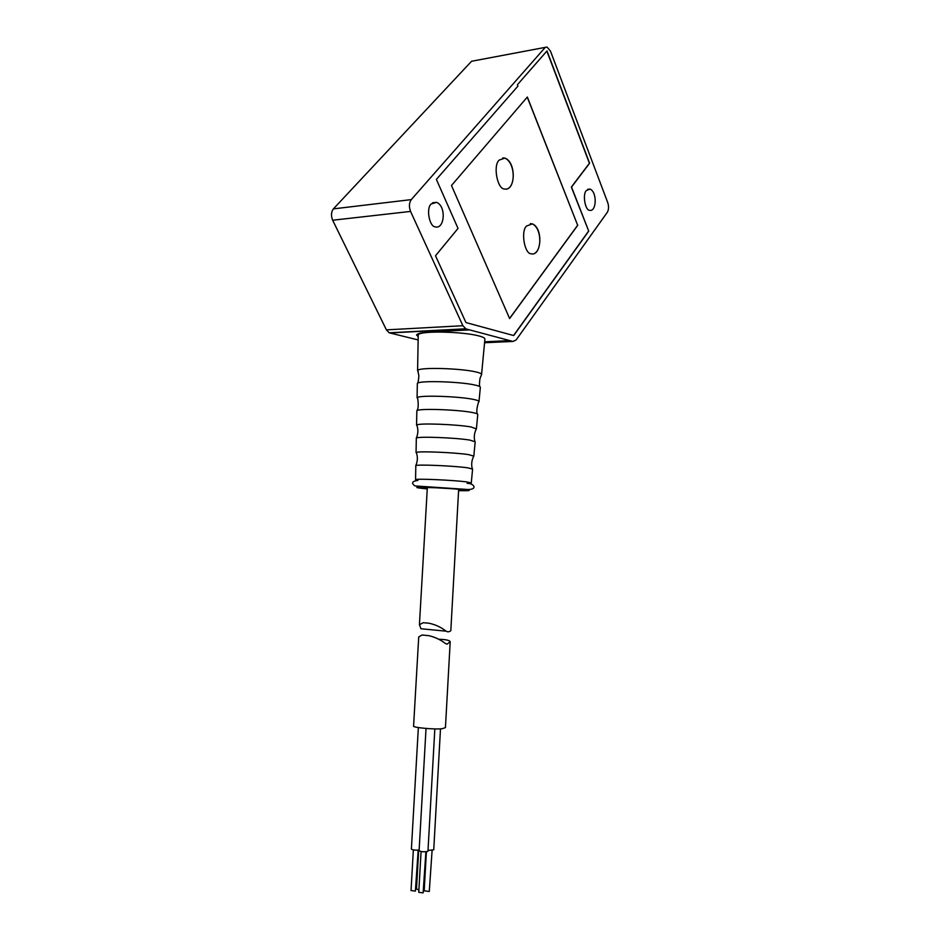 <?xml version="1.0" encoding="UTF-8"?>
<svg xmlns="http://www.w3.org/2000/svg" width="940" height="940" viewBox="0 0 940 940"><rect width="100%" height="100%" fill="white"/><g stroke="black" fill="none" stroke-linecap="round" stroke-linejoin="round"><path stroke-width="1.41" d="M545.435 47.329L471.563 61.265L333.395 208.88C331.127 211.982 330.88 215.765 332.654 220.23L386.411 329.858L389.207 332.807L418.147 339.928M544.836 47.858L411.274 199.609C409.076 202.829 408.841 206.765 410.569 211.418L462.88 325.722L466.076 328.953L512.97 341.443L516.095 339.998L607.299 212.334C608.779 209.679 608.932 206.436 607.745 202.617L550.452 51.066L546.998 47.047L471.563 61.265M431.178 203.992C425.879 208.269 429.439 226.646 435.114 226.822C444.62 229.842 446.547 206.154 436.571 202.335L431.178 203.992M586.313 190.562C582.283 194.416 585.279 210.63 589.627 210.325C596.7 212.041 597.276 191.713 589.944 189.069L586.313 190.562M506.425 189.21C516.307 186.837 515.049 162.068 504.78 158.108L502.747 157.908M532.945 254.047C542.415 252.049 541.934 227.903 532.24 223.885L530.301 223.626M499.175 160.094L504.909 158.096C516.589 162.221 515.59 191.807 504.345 188.964C497.46 189.21 492.772 165.499 499.175 160.094M526.494 226.058L532.369 223.873C543.438 228.079 541.534 256.949 530.971 253.753C524.638 253.812 520.584 231.44 526.494 226.058M527.246 97.137L577.654 225.259L509.586 318.448M513.71 335.556L588.734 231.123L571.543 187.048L589.603 163.231L546.998 50.936L517.399 84.729L517.94 86.104L436.383 179.411L458.027 228.42L435.502 255.774L465.946 322.561L513.71 335.556M577.783 225.236L509.621 318.554L451.482 185.497L527.34 97.032L577.654 225.259M588.734 231.123L571.356 187.072L589.415 163.255L546.857 51.101M513.557 335.521L588.558 231.134M430.685 331.89L469.542 329.881L430.685 331.89C422.718 332.302 418.053 333.265 416.69 334.781L416.585 335.157M509.786 340.597L484.652 341.819M430.673 331.973C422.718 332.372 418.053 333.336 416.679 334.863L418.206 336.849M481.586 374.273L484.887 339.363C485.193 338.177 483.219 337.049 478.989 335.956C463.079 331.503 418.829 330.539 418.241 334.957L418.23 335.697M481.55 374.613L481.609 374.52C481.527 373.627 479.612 372.757 475.84 371.923C460.941 368.304 419.522 367.058 417.736 370.395L418.183 371.711M479.012 401.38L480.328 387.538C480.575 386.681 478.707 385.823 474.688 384.977C459.601 381.534 417.889 380.301 417.337 383.52L417.325 384.049M478.883 401.838L479.036 401.545C478.895 400.828 477.027 400.111 473.431 399.406C459.061 396.328 419.205 394.953 417.266 397.644L417.63 398.736M476.427 428.593L477.755 414.622C477.99 413.929 476.169 413.224 472.28 412.495C457.651 409.582 417.372 408.207 416.831 410.804L416.831 411.238M476.333 428.934L471.011 426.96C457.169 424.41 418.887 422.906 416.784 424.998L417.09 425.867M473.842 455.888L475.182 441.8L469.859 440.096C455.7 437.688 416.843 436.184 416.326 438.181L416.326 438.522M473.772 456.135L468.578 454.608C455.277 452.528 418.535 450.941 416.314 452.457L416.538 453.127M471.293 482.808L472.597 469.084L467.427 467.779C453.75 465.841 416.314 464.219 415.821 465.664L415.809 465.911M471.281 482.949L466.193 481.832C452.763 480.117 416.044 478.46 415.562 479.623L415.821 465.664M458.614 490.257L461.587 490.151L458.614 489.329C448.274 488.095 420.721 486.932 423.881 487.919L427.277 488.483M458.661 489.329L450.883 629.506C451.2 630.834 450.166 631.61 447.781 631.845L446.054 631.163C441.119 627.239 435.431 624.595 428.969 623.22L423.282 622.703L419.428 624.689L420.92 628.743L425.033 629.142M450.166 642.337L445.443 727.595L442.387 728.664C435.561 729.757 411.744 727.49 413.588 726.044L418.723 636.92L422.084 635.005L428.981 635.698C435.255 637.226 440.696 639.811 445.278 643.43L447.088 644.147L450.213 641.726C449.485 640.246 445.689 639.423 438.792 639.27M418.664 637.896L418.723 636.92M419.134 850.066C415.21 850.324 412.625 850.007 411.391 849.102L418.359 727.56M440.496 728.817L433.74 849.831L428.005 850.418M434.832 728.923L427.97 851.088L427.089 851.628C423.2 851.969 420.532 851.664 419.099 850.7L426.031 728.488M418.183 850.183L415.386 891.096L411.038 890.556L413.365 849.913M432.095 850.489L429.274 891.461L424.187 890.826L426.396 851.746M418.899 889.816L416.49 889.076L418.7 850.124M425.902 851.793L423.129 892.859L418.758 892.318L421.073 851.511M333.395 208.88L411.274 199.609M386.411 329.858L462.88 325.722M332.654 220.23L410.569 211.418M389.701 332.96L466.076 328.953M484.57 342.724L512.97 341.443M458.591 490.668C470.376 490.892 472.385 490.504 464.619 489.481L424.163 487.061C413.436 487.085 414.458 487.696 427.254 488.894M389.207 332.807L465.594 328.788M436.571 202.335L432.518 202.805M589.944 189.069L587.641 189.328M418.241 334.957L417.583 370.572M417.736 370.395L418.864 375.695C418.57 380.289 418.065 382.909 417.325 383.532M481.609 374.52L479.999 378.421C479.341 383.085 479.306 385.835 479.894 386.669M417.337 383.52L417.078 397.808M417.266 397.644C417.524 395.764 419.498 408.007 416.808 410.839M479.036 401.545C479.189 399.547 475.464 410.615 477.356 413.929M416.831 410.804L416.573 425.15M416.784 424.998C418.382 429.439 418.206 433.845 416.291 438.228M476.463 428.699C474.312 432.682 473.76 436.877 474.806 441.271M416.326 438.181L416.056 452.587M416.314 452.457C417.877 456.934 417.689 461.376 415.727 465.782M473.878 455.959C471.704 460.013 471.152 464.254 472.244 468.707M467.11 483.325C474.794 483.278 478.237 490.598 465.559 489.341L414.94 485.933C411.074 483.066 412.061 481.221 417.924 480.399M427.336 487.555L419.428 624.689M446.042 631.175L420.92 628.743M428.969 623.232L423.282 622.703"/></g></svg>
